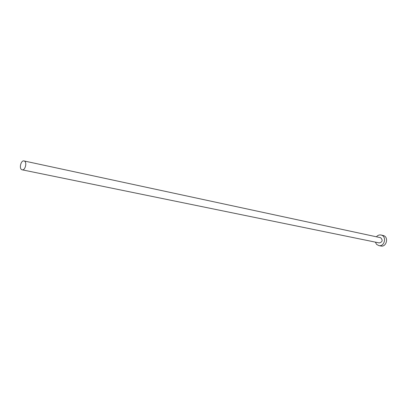 <?xml version="1.0" encoding="UTF-8"?>
<svg xmlns="http://www.w3.org/2000/svg" width="407" height="407" viewBox="0 0 407 407"><rect width="100%" height="100%" fill="white"/><g stroke="black" fill="none" stroke-linecap="round" stroke-linejoin="round"><path stroke-width="0.61" d="M21.836 169.714L22.161 169.816C25.219 170.691 27.33 162.098 24.318 161.035L24.023 160.943C20.966 160.053 18.834 168.6 21.836 169.714M22.161 169.816L379.324 242.938C382.524 241.972 382.987 240.232 380.698 237.719L24.023 160.943M375.33 242.119L376.617 244.398L378.81 245.589C384.33 246.988 386.991 236.803 381.537 235.154L381.033 235.007C379.268 234.697 377.737 235.287 376.45 236.788M378.81 245.589L380.855 246.001C386.36 247.39 389.016 237.245 383.567 235.602L381.033 235.007"/></g></svg>

